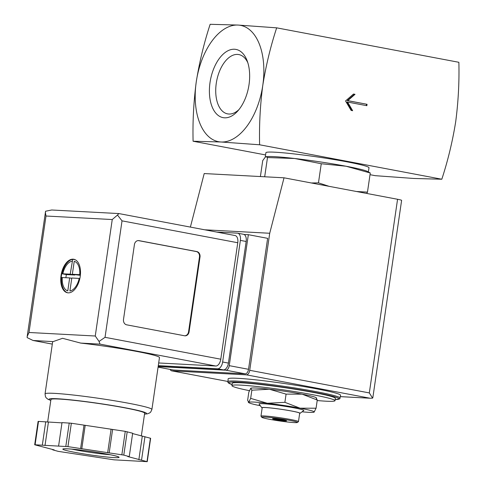 <?xml version="1.0" encoding="UTF-8"?>
<svg xmlns="http://www.w3.org/2000/svg" width="486" height="486" viewBox="0 0 486 486"><rect width="100%" height="100%" fill="white"/><g stroke="black" fill="none" stroke-linecap="round" stroke-linejoin="round"><path stroke-width="0.73" d="M265.575 154.937L193.094 141.232L221.002 141.991L259.615 144.779L441.81 179.231C447.885 160.696 452.515 141.548 455.692 121.773C458.298 101.89 459.361 82.061 458.869 62.293L276.674 27.842L238.061 25.059L210.152 24.3C204.071 42.823 199.448 61.977 196.271 81.757A59.201 33.103 -79.3 0 0 221.002 141.991A59.201 33.103 -79.3 0 0 262.792 85.299C265.97 65.525 270.599 46.37 276.674 27.842M259.615 144.779C259.123 125.011 260.18 105.183 262.792 85.299A59.201 33.103 -79.3 0 0 238.061 25.059A59.201 33.103 -79.3 0 0 196.271 81.757C193.665 101.635 192.602 121.464 193.094 141.232M366.857 105.699L367.058 104.296L347.769 100.645L355.035 94.327L353.492 94.035L345.546 100.948L351.105 110.407L352.648 110.699L347.563 102.048L366.857 105.699M286.078 394.128L269.396 389.237A33.151 2.059 8.3 0 1 302.098 394.152L286.078 394.128L284.887 402.317L300.05 408.185L316.07 408.21L314.126 412.116A33.151 2.059 8.3 0 1 314.005 412.171A33.151 2.059 8.3 0 1 302.061 411.812M250.891 388.186L250.867 388.193A33.151 2.059 8.3 0 1 250.891 388.186A33.151 2.059 8.3 0 1 269.396 389.237L251.857 390.191L250.77 388.241L248.826 392.147L247.629 400.33L248.723 402.274L250.667 398.374L267.349 403.271L284.887 402.317M316.173 398.083L317.261 400.027L302.098 394.152A33.151 2.059 8.3 0 1 316.119 397.7L316.605 398.083M311.344 182.973L318.47 182.858L329.065 186.326M356.432 191.502L367.471 192.122L366.717 193.446M266.067 156.692L266.771 156.614A52.093 3.238 8.3 0 1 274.365 156.65A52.093 3.238 8.3 0 1 294.686 158.503A52.093 3.238 8.3 0 1 346.075 166.236A52.093 3.238 8.3 0 1 367.052 171.242L370.265 172.998L346.075 166.236L321.258 163.733L294.686 158.503L267.488 157.543L266.067 156.699L265.417 156.948L262.719 160.617L260.399 176.552M267.488 157.543L264.7 176.661M321.258 163.733L318.47 182.858M370.265 172.998L367.471 192.122M238.978 109.557A30.181 16.876 100.7 0 1 227.97 113.937A30.181 16.876 100.7 0 1 216.392 82.517A30.181 16.876 100.7 0 1 237.575 54.42A30.181 16.876 100.7 0 1 239.179 54.645A30.181 16.876 100.7 0 1 247.83 62.743M249.032 84.564A34.713 19.41 100.7 0 1 237.636 111.142A34.713 19.41 100.7 0 1 211.349 104.69A34.713 19.41 100.7 0 1 220.334 57.184A34.713 19.41 100.7 0 1 247.155 60.78A34.713 19.41 100.7 0 1 249.032 84.564M441.81 179.231L413.902 178.471L375.289 175.683L370.016 174.687M265.271 157.051L265.903 152.713A52.093 3.238 8.3 0 1 275.015 152.209A52.093 3.238 8.3 0 1 333.001 159.372A52.093 3.238 8.3 0 1 369.002 167.749L368.406 171.819M249.391 390.665A52.093 3.238 8.3 0 1 231.919 385.641A52.093 3.238 8.3 0 1 241.032 385.137A52.093 3.238 8.3 0 1 299.024 392.299A52.093 3.238 8.3 0 1 335.018 400.683A52.093 3.238 8.3 0 1 317.188 400.537M231.919 385.641L232.259 383.302A52.093 3.238 8.3 0 1 241.372 382.798A52.093 3.238 8.3 0 1 299.364 389.96A52.093 3.238 8.3 0 1 335.364 398.344L335.018 400.683M335.182 399.589A55.884 3.475 8.3 0 0 309.916 391.522A55.884 3.475 8.3 0 0 238.286 382.215A55.884 3.475 8.3 0 0 232.077 384.548L227.946 382.591L228.122 378.88A56.832 3.536 8.3 0 1 238.061 378.327A56.832 3.536 8.3 0 1 301.32 386.145A56.832 3.536 8.3 0 1 340.595 395.288L339.696 398.903L335.176 399.601M248.291 402.268L248.723 402.274A33.151 2.059 8.3 0 1 267.349 403.271A33.151 2.059 8.3 0 1 300.05 408.185A33.151 2.059 8.3 0 1 314.126 412.116M251.857 390.191L250.667 398.374M317.261 400.027L316.07 408.21M285.555 420.457A7.102 0.443 8.3 0 1 285.434 420.451A7.102 0.443 8.3 0 1 273.679 418.725M273.794 418.732A7.102 0.443 8.3 0 1 281.704 419.704A7.102 0.443 8.3 0 1 286.612 420.852A7.102 0.443 8.3 0 1 279.517 420.262A7.102 0.443 8.3 0 1 272.549 418.798A7.102 0.443 8.3 0 1 273.794 418.732M264.919 417.049A17.994 1.118 8.3 0 1 285.476 419.612A17.994 1.118 8.3 0 1 297.347 422.486A17.994 1.118 8.3 0 1 279.42 420.931A17.994 1.118 8.3 0 1 261.796 417.298A17.994 1.118 8.3 0 1 264.919 417.049M261.796 417.298L261 416.229A18.942 1.179 8.3 0 1 260.97 416.156A18.942 1.179 8.3 0 1 264.287 415.967A18.942 1.179 8.3 0 1 285.373 418.574A18.942 1.179 8.3 0 1 298.465 421.623A18.942 1.179 8.3 0 1 298.416 421.69L297.347 422.486M260.97 416.156L262.197 407.736A18.942 1.179 8.3 0 1 265.514 407.547A18.942 1.179 8.3 0 1 286.6 410.154A18.942 1.179 8.3 0 1 299.692 413.203L298.465 421.623M262.167 407.967A19.325 1.203 8.3 0 1 261.851 407.76A19.325 1.203 8.3 0 1 265.204 407.493A19.325 1.203 8.3 0 1 287.281 410.245A19.325 1.203 8.3 0 1 300.02 413.325A19.325 1.203 8.3 0 1 299.655 413.44M261.851 407.76L259.05 404.018A22.635 1.409 8.3 0 1 262.981 403.708A22.635 1.409 8.3 0 1 288.842 406.928A22.635 1.409 8.3 0 1 303.768 410.542L300.02 413.325M260.326 405.725A33.151 2.059 8.3 0 1 248.777 402.657A33.151 2.059 8.3 0 1 248.723 402.274M367.058 104.296L347.241 100.62L354.501 94.302L353.425 94.096M366.335 105.596L366.529 104.265M347.769 100.645L347.241 100.62M355.035 94.327L354.501 94.302M347.563 102.048L347.034 102.024L352.064 110.589M244.008 234.452L248.346 234.683L229.24 365.654A4.739 2.649 100.7 0 1 225.893 370.186L158.163 366.578M340.4 396.619L370.557 398.253L372.598 398.125L372.859 397.548L401.618 200.36A9.471 0.589 -171.7 0 0 397.566 199.278L284.031 177.809L269.718 233.262L249.725 370.308A4.739 2.649 100.7 0 1 246.378 374.84L171.874 370.873A4.739 2.649 100.7 0 1 171.68 370.848A4.739 2.649 100.7 0 1 170.203 369.427M284.031 177.809L204.205 173.557L190.384 227.09M269.718 233.262L204.691 229.793M248.346 234.683L267.634 238.334L248.528 369.299A4.739 2.649 100.7 0 1 245.187 373.837L173.344 370.01A4.739 2.649 100.7 0 1 173.144 369.986A4.739 2.649 100.7 0 1 172.949 369.931M372.598 398.125L369.317 392.919L249.725 370.308M61.048 275.501A17.053 9.532 -79.3 0 0 67.457 292.766A17.053 9.532 -79.3 0 0 79.996 277.785A17.053 9.532 -79.3 0 0 73.793 259.263A17.053 9.532 -79.3 0 0 61.048 275.501M67.815 292.821A17.053 9.532 100.7 0 1 61.54 277.512L61.218 277.451A17.053 9.532 100.7 0 1 61.43 275.574A17.053 9.532 100.7 0 1 61.765 273.709L62.087 273.77A17.053 9.532 100.7 0 1 72.712 259.354L72.39 259.293A17.053 9.532 100.7 0 1 73.471 259.251A17.053 9.532 100.7 0 1 73.987 259.299M62.087 273.77L70.221 274.159L72.712 259.354M74.243 261.292L72.347 274.274L79.734 274.663A15.157 8.475 -79.3 0 0 74.243 261.292M79.188 278.405L71.8 278.016L69.911 290.993A15.157 8.475 -79.3 0 0 79.188 278.405M62.293 277.506A15.157 8.475 -79.3 0 0 67.779 290.883L69.674 277.901L61.54 277.512M80.706 343.092L62.53 338.305L53.083 341.622A53.989 3.353 -171.7 0 0 52.628 341.968L45.052 393.885A53.989 3.353 8.3 0 1 54.499 393.362A53.989 3.353 8.3 0 1 114.593 400.786A53.989 3.353 8.3 0 1 151.905 409.473L159.475 357.556A53.989 3.353 -171.7 0 0 80.706 343.092L100.025 344.124L215.76 366.007L158.685 362.969M61.971 422.875L38.102 421.386L34.688 444.769L54.195 449.902L52.67 449.823L58.126 451.342L113.979 459.823L147.228 461.676L127.721 456.542L129.246 456.627L123.79 455.103L67.937 446.628L34.688 444.769M129.246 456.627L132.66 433.239L125.273 431.355L71.351 423.239L62.014 422.613L58.599 446.002M147.228 461.676L150.642 438.293L132.611 433.573M53.083 341.622L33.036 340.473L27.149 337.612L27.186 336.482L29.002 332.485L95.256 336.014L99.053 341.445L100.025 344.124M184.552 335.771A4.739 3.912 93 0 0 184.984 335.826A4.739 3.912 93 0 0 189.09 331.823L200.007 256.985A4.739 3.912 93 0 0 196.83 251.578L138.966 240.637A4.739 3.912 93 0 0 138.534 240.582A4.739 3.912 93 0 0 134.422 244.586L123.505 319.423A4.739 3.912 93 0 0 126.682 324.83L184.552 335.771M234.799 235.51A7.102 3.973 100.7 0 1 235.096 235.546A7.102 3.973 100.7 0 1 237.763 242.739L220.778 359.203A7.102 3.973 100.7 0 1 215.76 366.007M216.635 232.053L237.411 233.159A7.102 3.973 100.7 0 1 237.703 233.195A7.102 3.973 100.7 0 1 240.376 240.388L222.637 361.997A7.102 3.973 100.7 0 1 217.619 368.801L158.296 365.642M243.194 234.252A7.102 3.973 100.7 0 1 243.492 234.288A7.102 3.973 100.7 0 1 246.165 241.481L228.42 363.097A7.102 3.973 100.7 0 1 223.408 369.895L158.181 366.426M27.186 336.482L45.587 211.228L51.716 209.995L118.857 213.567L117.491 215.055L122.029 220.851L237.763 242.739M122.029 220.851L105.037 337.32L99.053 341.445M95.256 336.014L112.248 219.544L117.491 215.055M45.326 212.151L45.994 216.015L29.002 332.485M47.646 422.036L50.933 399.522A47.361 2.946 8.3 0 1 59.219 399.061A47.361 2.946 8.3 0 1 111.932 405.573A47.361 2.946 8.3 0 1 144.658 413.191L141.335 436.003M52.719 449.489L52.67 449.823M45.733 421.745L42.325 445.133M48.418 422.152L45.004 445.534M84.023 425.147L80.615 448.535M85.178 425.469L81.77 448.857M111.069 429.363L107.661 452.752M112.6 429.448L109.186 452.831M142.276 436.264L138.862 459.653M144.956 436.671L141.548 460.06M184.716 335.796A4.739 3.912 93 0 0 188.556 331.798L199.479 256.96A4.739 3.912 93 0 0 196.301 251.554L138.431 240.606A4.739 3.912 93 0 0 138.267 240.582M71.764 278.296L69.674 277.901M65.877 277.7L66.333 274.584L61.765 273.715M66.333 274.584L74.85 275.033L70.221 274.159M74.753 259.633L72.748 259.257M80.354 275.325L72.347 274.274M227.709 381.686A56.832 3.536 8.3 0 1 237.654 381.133A56.832 3.536 8.3 0 1 300.913 388.952A56.832 3.536 8.3 0 1 340.182 398.095M171.68 370.848L227.746 381.449L171.874 370.873M369.834 398.186L246.378 374.84M369.317 392.919L397.566 199.278M158.084 367.124L173.344 370.01M229.24 365.654L248.528 369.299M225.893 370.186L245.187 373.837M72.116 261.182A15.157 8.475 -79.3 0 0 62.834 273.764M112.248 219.544L45.994 216.015M105.037 337.32L220.778 359.203M240.376 240.388L246.165 241.481M222.637 361.997L228.42 363.097M217.619 368.801L223.408 369.895M33.765 340.595L52.318 344.1M50.811 400.355A49.256 3.062 8.3 0 1 57.676 398.769A49.256 3.062 8.3 0 1 118.803 406.618A49.256 3.062 8.3 0 1 144.536 414.023M38.516 421.362L35.101 444.751M69.231 422.996L65.817 446.385M71.351 423.239L67.937 446.628M125.273 431.355L121.865 454.738M127.204 431.72L123.79 455.103M150.417 438.19L147.003 461.579M110.334 454.756A26.05 1.622 8.3 0 1 71.952 449.155M67.809 448.845A28.419 1.768 8.3 0 1 116.361 456.147A28.419 1.768 8.3 0 1 88.707 454.677A28.419 1.768 8.3 0 1 67.809 448.845M188.556 331.798L189.09 331.823M199.479 256.96L200.007 256.985M196.301 251.554L196.83 251.578M138.431 240.606L138.966 240.637M248.777 402.657L248.291 402.274M370.551 398.253L340.394 396.649M158.078 367.137L173.144 369.986M237.703 233.195L243.492 234.288M33.036 340.473L52.312 344.118M118.924 213.579L235.096 235.546M151.905 409.473L150.721 412.025L149.676 412.936L147.404 413.835L144.524 414.127M50.799 400.452L47.962 399.267L46.206 397.852L45.459 396.685L45.052 393.885M117.74 456.573L117.94 456.719C116.883 455.352 80.299 449.264 68.028 448.876L64.334 448.778"/></g></svg>
